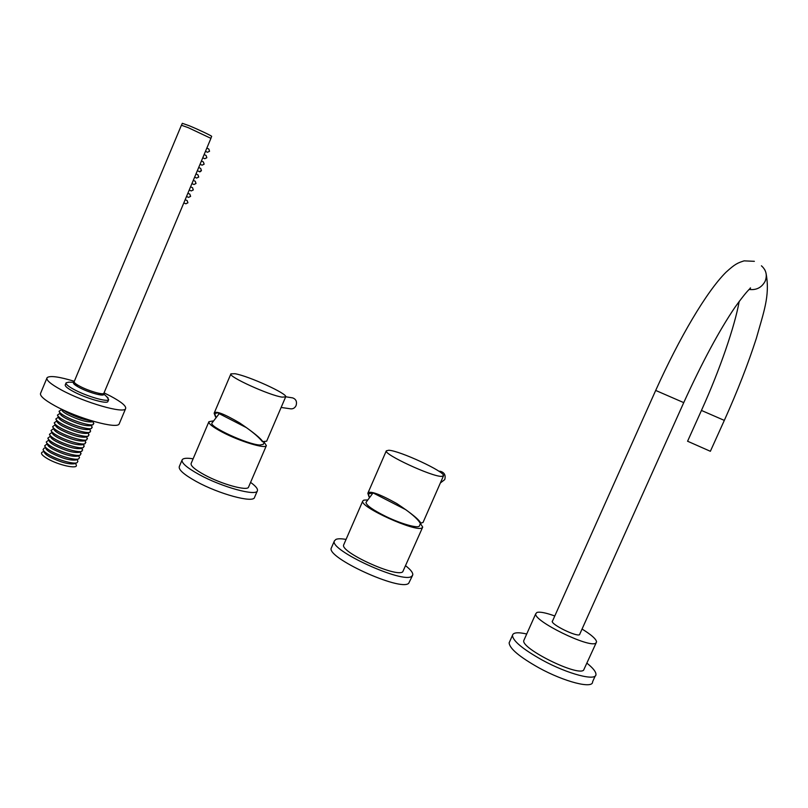 <?xml version="1.0" encoding="UTF-8"?>
<svg xmlns="http://www.w3.org/2000/svg" width="808" height="808" viewBox="0 0 808 808"><rect width="100%" height="100%" fill="white"/><g stroke="black" fill="none" stroke-linecap="round" stroke-linejoin="round"><path stroke-width="1.21" d="M384.032 498.536L394.961 504.142M366.064 502.202L365.984 502.414C366.256 505.343 372.973 510.07 386.153 516.595C402.071 524.301 419.291 528.927 419.493 525.705L420.483 523.362M331.522 547.531L331.371 547.895C325.311 557.187 400.495 591.709 408.696 583.305L412.474 575.599M346.056 539.411C341.35 538.603 337.996 538.582 336.007 539.36L334.431 540.845C328.492 549.854 403.727 584.346 411.807 576.225L412.757 574.932C413.11 572.811 410.767 569.771 405.707 565.822M343.844 544.491L343.723 544.784C339.38 551.723 396.263 577.831 402.748 571.822L422.534 527.483M367.064 499.96L363.812 500.132L362.772 501.011C359.005 506.626 416.11 532.583 422.018 527.897L422.705 527.089L420.423 523.513M509.696 641.572L509.131 642.835C509.545 648.521 519.403 656.813 538.724 667.731C564.438 681.942 593.294 689.234 592.587 681.78L595.223 675.922M526.725 633.987C517.847 632.008 513.09 632.492 512.444 635.411C512.908 640.966 522.816 649.167 542.178 660.035C567.923 674.175 596.738 681.599 595.95 674.306C595.91 671.67 592.92 667.974 586.982 663.216M552.662 620.706L552.228 621.281C551.197 624.544 576.397 636.936 579.548 634.704L579.922 633.805M524.2 639.633L523.786 640.562C520.807 648.329 576.771 676.256 583.568 670.246L596.122 642.915M554.783 615.979C545.875 612.777 539.936 611.606 536.946 612.444L535.744 613.767C533.118 620.756 589.295 648.41 595.759 643.168L596.577 641.905C596.183 639.047 591.335 634.765 582.053 629.058M766.216 274.266C770.034 295.97 763.641 312.201 756.359 338.31C748.057 364.044 737.371 391.405 724.322 420.392L710.363 451.288L687.588 441.229M443.42 476.003L423.018 522.493L420.211 523.231C418.191 519.746 413.393 515.231 405.798 509.707L373.357 493.062L368.499 493.698L369.104 496.758M439.633 471.266L440.431 471.306C444.481 472.529 445.915 475.296 444.743 479.609L440.36 482.962M441.562 476.397L443.541 475.72C445.248 471.811 399.788 450.712 388.779 450.248L386.315 450.824C383.507 454.318 431.755 476.69 441.562 476.397M420.877 523.574C420.069 520.403 412.04 513.726 396.809 503.556C379.174 493.799 369.519 490.375 367.832 493.274L369.024 496.859M226.189 417.251L237.976 423.301M219.221 413.666L211.999 423.008C208.535 426.503 247.773 444.602 259.843 445.026L263.297 444.339L264.277 441.996M182.063 460.065L179.315 466.529C178.285 469.62 183.911 474.579 196.182 481.437C218.978 494.112 253.54 503.354 254.52 497.435L257.388 490.769C258.015 488.901 255.752 486.113 250.581 482.386M193.112 458.813C186.86 457.823 183.214 458.156 182.174 459.813C181.184 462.812 186.83 467.721 199.121 474.538C221.947 487.153 256.469 496.546 257.388 490.769M208.848 421.857L191.153 463.418C190.436 465.731 194.768 469.488 204.161 474.69C221.513 484.255 247.773 491.436 248.571 487.052L266.367 445.602L264.196 442.239M212.878 420.968L208.908 421.715C208.363 423.634 212.827 427.109 222.311 432.159C239.835 441.431 265.872 449.268 266.367 445.602M285.668 396.869C288.224 394.041 248.379 375.882 234.997 373.73L230.916 373.841C227.472 376.346 269.721 395.556 282.184 397.132L285.668 396.869L266.65 441.208L262.368 441.633C259.348 437.754 254.045 433.098 246.46 427.664L217.504 412.787L214.766 413.656L215.746 416.706M292.355 397.849L292.637 397.889C296.041 399.132 297.192 401.697 296.082 405.576C294.87 408 293.041 409.08 290.607 408.818L281.134 407.454M262.964 441.946C261.004 438.502 253.177 432.129 239.491 422.826C223.856 413.716 215.413 410.525 214.14 413.241L215.534 416.948M181.517 125.19L182.305 123.311L189.032 125.664C198.162 129.401 211.979 135.946 211.676 136.37L211.656 136.421M75.528 383.598L74.629 384.588M76.134 384.042L77.538 386.547M103.858 393.324L210.928 138.36L188.163 127.624L181.406 125.24L74.205 381.568C73.77 382.447 75.659 384.022 79.881 386.285C88.547 390.941 103.192 395.203 103.858 393.324L103.929 393.142M98 394.496L100.606 394.082M101.475 395.011L101.545 393.708M74.285 382.346C72.296 382.881 73.882 384.558 79.032 387.396C89.365 393.031 106.737 397.445 103.323 393.637M106.646 396.607L108.676 399.637C107.757 402.435 86.325 396.223 73.922 389.446C68.074 386.264 65.478 384.053 66.125 382.8L68.882 382.194M65.993 383.103L65.317 384.719C64.66 385.982 67.256 388.214 73.104 391.395C85.497 398.182 106.949 404.374 107.878 401.546L107.979 401.303M74.316 381.295C58.994 376.659 49.924 375.447 47.106 377.649C45.824 379.942 50.54 384.022 61.277 389.9C84.355 402.576 124.19 413.979 125.593 408.686C126.543 406.192 121.543 402.01 110.625 396.142L104.05 392.86M46.844 378.285L40.693 393.052C39.329 395.506 43.996 399.707 54.691 405.666C77.689 418.483 117.635 429.513 119.2 423.867L119.382 423.442M74.306 382.386L73.558 382.739C73.114 383.618 74.962 385.174 79.083 387.406C87.769 392.132 102.798 396.526 103.475 394.597L103.273 393.647M62.398 409.555L66.993 412.494C76.497 417.292 84.931 420.14 92.324 421.019M61.418 409.09L61.873 410.07C62.165 411.151 64.034 412.656 67.488 414.555C78.437 419.887 86.628 422.332 92.051 421.877L93.415 421.342M61.62 409.525L59.045 411.282C59.378 412.514 61.489 414.211 65.377 416.362C74.467 421.443 90.304 426.109 93.162 424.614L93.546 422.978M59.368 411.969L60.267 413.908C60.57 415.009 62.438 416.514 65.872 418.413C76.79 423.745 84.981 426.169 90.445 425.695L93.162 424.614M60.004 413.343L57.439 415.12C57.782 416.373 59.883 418.069 63.761 420.231C72.831 425.311 88.658 429.947 91.556 428.432L91.95 426.745M57.772 415.827L58.671 417.746C58.974 418.857 60.832 420.372 64.256 422.271C75.154 427.604 83.345 430.018 88.83 429.502L91.556 428.432M58.398 417.17L55.843 418.968C56.186 420.231 58.287 421.938 62.145 424.089C71.195 429.179 87.001 433.785 89.941 432.24L90.345 430.512M56.186 419.685L57.065 421.584C57.378 422.715 59.236 424.23 62.64 426.129C73.518 431.462 81.709 433.856 87.224 433.32L89.941 432.24M56.792 420.988L54.247 422.806C54.59 424.089 56.681 425.796 60.529 427.947C69.549 433.048 85.345 437.613 88.325 436.057L88.739 434.27M54.59 423.544L55.469 425.422C55.782 426.563 57.631 428.078 61.034 429.977C71.872 435.31 80.073 437.694 85.618 437.128L88.325 436.057M55.176 424.806L52.641 426.644C52.995 427.937 55.085 429.664 58.913 431.805C67.912 436.916 83.699 441.451 86.719 439.865L87.143 438.027M53.005 427.402L53.873 429.26C54.187 430.411 56.035 431.937 59.418 433.835C70.235 439.158 78.427 441.532 84.002 440.936L86.719 439.865M53.57 428.614L51.045 430.482C51.399 431.795 53.49 433.522 57.297 435.663C66.276 440.774 82.042 445.279 85.103 443.673L85.537 441.784M51.419 431.26L52.278 433.088C52.591 434.26 54.439 435.785 57.802 437.684C68.599 443.006 76.79 445.359 82.396 444.743L85.072 443.693M51.965 432.431L49.45 434.32C49.813 435.643 51.884 437.381 55.691 439.522C64.65 444.642 80.396 449.107 83.497 447.491L83.931 445.541M49.823 435.118L50.682 436.926C50.995 438.098 52.843 439.643 56.196 441.532C66.963 446.854 75.154 449.197 80.79 448.551L83.456 447.501M50.359 436.239L47.854 438.158C48.217 439.491 50.288 441.239 54.075 443.38C63.014 448.501 78.74 452.945 81.881 451.288L82.335 449.299M48.238 438.976L49.086 440.754C49.409 441.946 51.237 443.491 54.58 445.38C65.327 450.702 73.518 453.036 79.174 452.359L81.83 451.319M48.753 440.057L46.258 441.996C46.622 443.339 48.692 445.087 52.459 447.228C61.378 452.359 77.093 456.772 80.275 455.096L80.739 453.046M46.652 442.834L47.49 444.582C47.813 445.784 49.642 447.339 52.975 449.228C63.691 454.55 71.882 456.863 77.568 456.166L80.214 455.126M47.147 443.865L44.662 445.824C45.036 447.188 47.096 448.945 50.854 451.086C59.742 456.217 75.447 460.59 78.669 458.904L79.497 457.57L79.133 456.793M45.066 446.683L45.894 448.42C46.228 449.632 48.046 451.187 51.369 453.076C62.054 458.399 70.256 460.691 75.962 459.974L78.588 458.934M45.541 447.672L43.955 448.299L43.066 449.662C43.44 451.036 45.5 452.793 49.237 454.934C58.115 460.075 73.791 464.418 77.053 462.711L77.901 461.328L77.538 460.55M43.48 450.541L44.299 452.248C44.632 453.47 46.45 455.025 49.753 456.924C60.418 462.237 68.619 464.519 74.356 463.772L76.972 462.742M43.935 451.48L42.39 452.086C40.238 453.217 41.986 455.449 47.632 458.782C58.63 465.226 78.043 469.418 76.316 465.095L75.942 464.287M724.322 420.392L701.445 410.444C719.948 369.62 734.836 326.068 739.209 301.344M552.268 621.605L655.692 390.436L683.74 402.626C702.263 362.065 719.362 330.26 735.048 307.191C751.097 284.961 751.228 288.709 750.289 287.911M761.419 265.802C766.196 270.044 767.438 275.195 765.136 281.255C761.712 287.587 756.389 290.325 749.168 289.456C756.389 290.314 761.712 287.577 765.136 281.255C766.863 277.174 766.681 273.245 764.6 269.458M209.524 151.248L208.838 149.066L209.555 151.268L207.444 152.278L209.524 151.248M206.808 157.701L206.111 155.51L206.848 157.722L204.747 158.732L206.808 157.701M204.101 164.155L203.394 161.953L204.141 164.175L202.05 165.186L204.101 164.155M201.394 170.599L200.677 168.397L201.434 170.619C200.354 171.811 199.657 172.144 199.354 171.629L201.394 170.599M198.687 177.043L197.96 174.831L198.728 177.063L196.657 178.073L198.687 177.043M195.98 183.477L195.243 181.265L196.021 183.497L193.96 184.507L195.98 183.477M193.274 189.91L192.536 187.688L193.314 189.931L191.274 190.941L193.274 189.91M190.577 196.344L189.819 194.112L190.617 196.364L188.587 197.374L190.577 196.344M187.87 202.768L187.113 200.536L187.921 202.788L185.901 203.798L187.87 202.768M204.626 158.671L202.778 157.772M201.929 165.125L200.061 164.236M199.243 171.579L197.344 170.69M196.556 178.023L194.637 177.154M207.323 152.217L205.495 151.298M193.869 184.466L191.93 183.608M191.183 190.9L189.213 190.052M188.496 197.334L186.507 196.496M185.82 203.768L183.81 202.939M372.983 492.991L365.984 502.414M343.723 544.784L362.772 501.011M331.371 547.895L334.431 540.845M509.131 642.835L512.444 635.411M523.786 640.562L535.744 613.767M655.692 390.436C679.306 337.956 706.424 291.759 725.907 272.336C735.189 263.822 737.694 262.933 744.097 260.863L754.369 261.317M579.508 634.714L683.74 402.626M701.445 410.444L687.568 441.269M440.431 471.306L438.885 471.226M386.315 450.824L367.832 493.274M292.637 397.889L285.709 396.768M230.876 373.942L214.201 413.08M187.113 200.536L185.153 199.717M189.819 194.112L187.86 193.284M192.536 187.688L190.567 186.83M195.243 181.265L193.284 180.386M208.838 149.066L206.848 148.056M197.96 174.831L195.991 173.922M200.677 168.397L198.707 167.468M203.394 161.953L201.414 161.004M206.111 155.51L204.131 154.53M100.546 394.223L100.798 393.637M211.676 136.37L210.868 138.279M74.245 382.275L68.357 382.184M125.593 408.686L119.2 423.867M108.676 399.637L107.878 401.546M103.363 393.627L108.11 397.93M75.487 463.327L76.316 465.095M77.063 459.54L77.901 461.328M78.639 455.742L79.497 457.57M80.224 451.945L81.083 453.803M81.8 448.157L82.679 450.026M83.386 444.36L84.264 446.258M84.971 440.562L85.86 442.481M86.547 436.754L87.456 438.714M88.133 432.957L89.042 434.936M89.718 429.149L90.637 431.159M91.304 425.351L92.233 427.371M92.89 421.544L93.829 423.594"/></g></svg>
